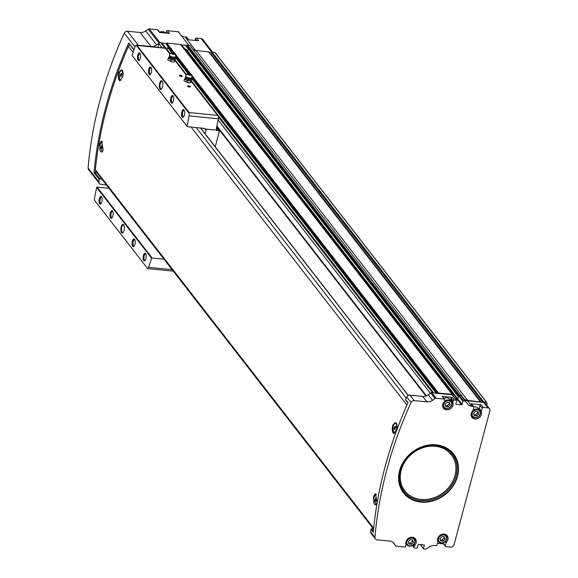 <?xml version="1.0" encoding="UTF-8"?>
<svg xmlns="http://www.w3.org/2000/svg" width="578" height="578" viewBox="0 0 578 578"><rect width="100%" height="100%" fill="white"/><g stroke="black" fill="none" stroke-linecap="round" stroke-linejoin="round"><path stroke-width="0.87" d="M396.522 423.277A5.123 2.023 -84.3 0 0 395.785 422.807A5.123 2.023 -84.3 0 0 395.648 422.807M393.842 433.572A5.809 2.298 95.7 0 1 392.758 425.408A5.809 2.298 95.7 0 1 392.968 424.722L396.45 423.168L396.71 429.541L393.582 433.572L392.968 424.722M375.404 504.753A5.123 2.023 -84.3 0 0 375.541 504.782A5.123 2.023 -84.3 0 0 376.271 504.536M377.008 503.041A5.123 2.023 95.7 0 1 375.267 504.753A5.123 2.023 95.7 0 1 373.756 499.457A5.123 2.023 95.7 0 1 376.271 494.566L376.473 494.587A5.123 2.023 -84.3 0 0 376.415 494.587M373.352 497.925L375.49 493.793L377.094 502.744L376.119 504.702L373.352 497.925A5.809 2.298 95.7 0 1 373.525 497.188A5.809 2.298 95.7 0 1 375.729 493.85M373.576 529.116L95.789 171.377A2.904 2.464 -37.8 0 1 95.348 169.759A424.31 359.834 -37.8 0 1 128.417 46.356A2.904 2.464 -37.8 0 1 129.877 44.788M103.18 149.984L102.205 151.949L99.438 145.165L101.576 141.032L103.18 149.984M119.054 71.961L122.536 70.408L122.796 76.787L119.668 80.819L119.054 71.961A5.809 2.298 95.7 0 0 118.844 72.647A5.809 2.298 95.7 0 0 119.928 80.812M122.608 70.523A5.123 2.023 -84.3 0 0 121.871 70.046A5.123 2.023 -84.3 0 0 121.734 70.046M101.49 152A5.123 2.023 -84.3 0 0 101.627 152.021A5.123 2.023 -84.3 0 0 102.357 151.776M103.094 150.28A5.123 2.023 95.7 0 1 101.352 151.992A5.123 2.023 95.7 0 1 99.842 146.704A5.123 2.023 95.7 0 1 102.364 141.805L102.559 141.827A5.123 2.023 -84.3 0 0 102.501 141.834M99.438 145.165A5.809 2.298 95.7 0 1 99.611 144.435A5.809 2.298 95.7 0 1 101.815 141.09M405.958 400.128A0.484 0.412 -37.8 0 1 405.655 399.571A424.31 359.834 -37.8 0 1 406.804 397.043A2.904 2.464 -37.8 0 1 409.997 395.135L422.756 396.4A7.752 6.575 -37.8 0 0 428.32 394.846L430.805 393.098A1.452 1.235 -37.8 0 1 430.892 393.04A1.452 1.235 -37.8 0 1 432.293 392.404L433.421 392.961L452.104 394.817A0.484 0.412 -37.8 0 1 452.444 395.244M413.451 544.859L414.318 545.979A1.452 1.235 -37.8 0 1 414.693 545.321A5.57 4.725 -37.8 0 0 415.438 538.862A5.57 4.725 -37.8 0 0 408.819 538.082A5.57 4.725 -37.8 0 0 405.98 544.454A1.452 1.235 -37.8 0 1 405.994 545.155L405.698 546.246A0.968 0.824 -37.8 0 1 404.578 547.034L396.45 546.224A1.452 1.235 -37.8 0 1 395.619 545.748L394.174 543.616A7.752 6.575 -37.8 0 0 393.958 543.313A7.752 6.575 -37.8 0 0 389.709 541.066L376.957 539.801A2.904 2.464 -37.8 0 1 375.36 538.956L371.112 533.487A2.904 2.464 -37.8 0 1 370.671 531.905A424.31 359.834 -37.8 0 1 370.903 529.282A0.484 0.412 -37.8 0 1 371.473 528.812L373.496 529.015M370.903 529.282L373.265 532.324A424.31 359.834 -37.8 0 1 408.017 402.613L405.655 399.571M375.36 538.956A2.904 2.464 -37.8 0 1 374.92 537.381A424.31 359.834 -37.8 0 1 411.052 402.519A2.904 2.464 -37.8 0 1 414.253 400.612L427.012 401.876L422.756 396.4M450.197 404.81L449.511 402.49L446.953 402.237L445.089 404.304L445.783 406.616L448.333 406.869L450.197 404.81L449.258 403.589L447.394 405.655L448.333 406.869M445.125 539.101L444.431 536.789L441.881 536.536L440.01 538.595L440.703 540.914L443.261 541.167L445.125 539.101L444.179 537.887L442.315 539.946L443.261 541.167M478.671 413.92L477.977 411.601L475.419 411.348L473.555 413.415L474.249 415.726L476.807 415.979L478.671 413.92L477.724 412.699L475.86 414.766L476.807 415.979M413.371 542.251L412.685 539.931L410.127 539.679L408.263 541.745L408.949 544.057L411.507 544.31L413.371 542.251L412.432 541.03L410.561 543.096L411.507 544.31M427.012 401.876A7.752 6.575 -37.8 0 0 432.568 400.323L435.053 398.574A1.452 1.235 -37.8 0 1 436.094 398.278L444.222 399.087A0.968 0.824 -37.8 0 1 444.757 399.369L442.647 396.653A0.968 0.824 -37.8 0 0 442.112 396.371L452.213 397.368A0.968 0.824 -37.8 0 0 451.093 398.155L453.203 400.872A0.968 0.824 -37.8 0 1 454.322 400.084L456.36 400.287A0.484 0.412 -37.8 0 1 456.685 400.771L455.861 403.834A0.484 0.412 -37.8 0 0 456.187 404.318L461.497 404.838A0.484 0.412 -37.8 0 0 462.06 404.448L462.884 401.385A0.484 0.412 -37.8 0 1 463.44 400.988L465.102 401.154A1.452 1.235 -37.8 0 1 465.94 401.631L467.385 403.769A7.752 6.575 -37.8 0 0 467.602 404.065A7.752 6.575 -37.8 0 0 471.843 406.312L473.158 406.442A0.968 0.824 -37.8 0 1 473.693 406.724L471.583 404.008A0.968 0.824 -37.8 0 0 471.056 403.726L481.149 404.73A0.968 0.824 -37.8 0 0 480.029 405.518L482.139 408.234A0.968 0.824 -37.8 0 1 483.259 407.447L487.948 407.909A2.904 2.464 -37.8 0 1 489.544 408.754A2.904 2.464 -37.8 0 1 489.906 410.799L454.019 544.736A2.904 2.464 -37.8 0 1 450.652 547.099L445.963 546.636A0.968 0.824 -37.8 0 1 445.313 545.675L446.072 542.836A1.452 1.235 -37.8 0 1 446.447 542.171A5.57 4.725 -37.8 0 0 447.191 535.719A5.57 4.725 -37.8 0 0 440.573 534.939A5.57 4.725 -37.8 0 0 437.734 541.311A1.452 1.235 -37.8 0 1 437.748 542.012L436.982 544.852A0.968 0.824 -37.8 0 1 435.863 545.639L434.548 545.509A7.752 6.575 -37.8 0 0 428.992 547.063L426.506 548.811A1.452 1.235 -37.8 0 1 425.466 549.1L423.797 548.934A0.484 0.412 -37.8 0 1 423.472 548.457L424.295 545.386L423.92 544.902M482.139 408.234L481.38 411.074A1.452 1.235 -37.8 0 0 481.387 411.774A5.57 4.725 -37.8 0 1 478.548 418.147A5.57 4.725 -37.8 0 1 471.93 417.367A5.57 4.725 -37.8 0 1 472.674 410.907A1.452 1.235 -37.8 0 0 473.05 410.25L473.815 407.411A0.968 0.824 -37.8 0 0 473.693 406.724M453.203 400.872L452.906 401.963A1.452 1.235 -37.8 0 0 452.921 402.664A5.57 4.725 -37.8 0 1 450.081 409.036A5.57 4.725 -37.8 0 1 443.463 408.256A5.57 4.725 -37.8 0 1 444.207 401.797A1.452 1.235 -37.8 0 0 444.583 401.139L444.872 400.048A0.968 0.824 -37.8 0 0 444.757 399.369M414.318 545.979L414.029 547.07A0.968 0.824 -37.8 0 0 414.679 548.031L416.716 548.233A0.484 0.412 -37.8 0 0 417.273 547.843L418.096 544.772A0.484 0.412 -37.8 0 1 418.653 544.382L423.97 544.91A0.484 0.412 -37.8 0 1 424.295 545.386M196.665 40.597L195.313 38.849L194.894 40.417M195.313 38.849A0.968 0.824 -37.8 0 1 196.433 38.061L201.13 38.531A2.904 2.464 -37.8 0 1 202.719 39.369L212.625 52.128M106.316 184.938L100.991 184.411A2.904 2.464 -37.8 0 1 99.402 183.566L88.542 169.578A2.904 2.464 -37.8 0 1 88.094 167.996A424.31 359.834 -37.8 0 1 124.234 33.134A2.904 2.464 -37.8 0 1 127.427 31.226L140.187 32.491L151.046 46.478A7.752 6.575 -37.8 0 0 156.609 44.925L159.073 43.191A1.503 1.272 -37.8 0 1 159.181 43.126A1.452 1.235 -37.8 0 1 160.59 42.483L161.739 42.916M167.728 33.235L166.377 31.494A0.968 0.824 -37.8 0 1 167.497 30.706L169.607 33.423L159.514 32.419L157.404 29.702L149.29 28.9A1.503 1.272 -37.8 0 0 148.214 29.203L145.743 30.937A7.752 6.575 -37.8 0 1 140.187 32.491M157.404 29.702A0.968 0.824 -37.8 0 1 157.931 29.984L159.846 32.455M166.045 33.069A1.452 1.235 -37.8 0 1 166.088 32.578L166.377 31.494M167.497 30.706L178.284 31.768A1.452 1.235 -37.8 0 1 179.122 32.252L179.079 32.195M196.433 38.061L198.543 40.778L188.45 39.781L186.34 37.064L185.025 36.934A7.752 6.575 -37.8 0 1 181.795 35.691M186.34 37.064A0.968 0.824 -37.8 0 1 186.867 37.346L188.789 39.81M208.954 52.215L214.951 52.432L486.654 402.346M161.984 43.068L166.312 43.502L166.789 43.097L180.517 44.455L181.629 44.99M181.73 45.026L189.815 45.38L463.253 397.859A7.752 6.575 -37.8 0 0 463.469 398.155A7.752 6.575 -37.8 0 0 467.71 400.402L483.699 402.44A2.904 2.464 -37.8 0 1 485.296 403.278L489.544 408.754M462.06 404.448L457.812 398.972A0.484 0.412 -37.8 0 1 457.249 399.369L455.674 399.21M184.75 48.92L185.256 48.971A2.42 2.052 -37.8 0 1 186.586 49.672A2.42 2.052 -37.8 0 1 186.651 49.766L457.812 398.972L458.629 395.908A0.484 0.412 -37.8 0 1 459.192 395.518L460.854 395.677A1.452 1.235 -37.8 0 1 461.692 396.161L465.854 401.522M430.892 393.04A1.452 1.235 -37.8 0 1 431.845 392.809L433.421 392.961M471.843 406.312L467.595 400.843L480.217 402.093M409.91 537.569A4.841 4.111 -37.8 0 1 414.455 538.783A4.841 4.111 -37.8 0 1 414.347 543.725A4.841 4.111 -37.8 0 1 409.455 546.131A4.841 4.111 -37.8 0 1 406.804 544.722L406.031 544.664M438.023 393.416L438.5 393.018L452.22 394.377L453.275 394.738L452.877 395.612M467.595 400.843A7.752 6.575 -37.8 0 1 464.365 399.6M458.527 396.284L457.834 396.053L458.318 395.15L461.526 395.294M483.555 402.425L483.786 401.999L486.662 402.346A3.873 3.287 -37.8 0 1 487.11 403.278L486.647 405.019M486.662 402.346L214.951 52.432M133.93 49.968A0.484 0.412 -37.8 0 1 133.944 49.65A424.31 359.834 -37.8 0 1 134.349 48.762M101.786 179.093L99.763 178.891A0.484 0.412 -37.8 0 0 99.192 179.361A424.31 359.834 -37.8 0 0 98.961 181.983A2.904 2.464 -37.8 0 0 99.402 183.566M157.931 47.309L158.907 43.661A1.452 1.235 -37.8 0 1 159.181 43.126M137.391 45.272A2.904 2.464 -37.8 0 1 138.287 45.214L151.046 46.478M96.591 172.403L94.568 172.201A0.484 0.412 -37.8 0 0 93.997 172.67A424.31 359.834 -37.8 0 1 128.749 42.96L133.944 49.65M467.71 400.402L196 50.481A7.752 6.575 -37.8 0 1 192.871 49.318M196 50.481L208.644 51.897M459.308 395.077L187.597 45.156M452.22 394.377L180.517 44.455M455.298 398.726L456.967 398.892A2.42 2.052 -37.8 0 1 457.74 399.123M188.919 49.737A1.553 1.315 -37.8 0 1 186.773 49.91M186.102 46.002L457.812 395.916L186.123 46.132L186.246 45.474M210.32 53.971L210.927 54.029A0.773 0.657 -37.8 0 0 211.844 53.212L211.844 52.504M172.743 52.504L166.197 44.159L166.312 43.502M171.579 52.482L167.772 47.584L167.62 45.994M167.772 47.584A1.452 1.235 -37.8 0 1 166.695 49.137M443.514 543.884L437.409 543.284M414.079 537.742A5.57 4.725 -37.8 0 1 414.18 538.436M451.093 398.155L450.797 399.246L452.906 401.963M451.013 400.995A5.57 4.725 -37.8 0 0 450.811 399.947A1.452 1.235 -37.8 0 1 450.797 399.246M443.362 406.934A5.57 4.725 -37.8 0 1 442.712 406.659M443.991 398.379A4.841 4.111 -37.8 0 1 449.583 399.152L451.281 401.342A4.841 4.111 -37.8 0 1 451.172 406.283A4.841 4.111 -37.8 0 1 446.281 408.689A4.841 4.111 -37.8 0 1 443.629 407.28A4.841 4.111 -37.8 0 1 443.586 402.577M445.428 546.355L443.319 543.638A0.968 0.824 -37.8 0 1 443.203 542.959L445.313 545.675M445.833 534.592A5.57 4.725 -37.8 0 1 445.934 535.286M480.029 405.518L479.27 408.357L481.38 411.074M479.48 410.105A5.57 4.725 -37.8 0 0 479.278 409.058A1.452 1.235 -37.8 0 1 479.27 408.357M471.829 416.044A5.57 4.725 -37.8 0 1 471.178 415.77M473.815 406.97A4.841 4.111 -37.8 0 1 478.049 408.263L479.747 410.452A4.841 4.111 -37.8 0 1 479.639 415.394A4.841 4.111 -37.8 0 1 474.748 417.8A4.841 4.111 -37.8 0 1 472.096 416.391A4.841 4.111 -37.8 0 1 472.053 411.688M412.085 539.874L412.432 541.03M410.561 543.096L408.603 542.901M477.377 411.543L477.724 412.699M475.86 414.766L473.902 414.57M443.832 536.731L444.179 537.887M442.315 539.946L440.357 539.758M448.911 402.433L449.258 403.589M447.394 405.655L445.436 405.46M129.053 43.516A0.484 0.412 -37.8 0 1 128.749 42.96M101.309 146.198L101.229 147.86L101.779 148.568L102.479 145.938L101.938 145.237L101.309 146.198L102.465 146.313M121.077 80.111A5.123 2.023 95.7 0 1 120.585 80.212A5.123 2.023 95.7 0 1 119.075 74.916A5.123 2.023 95.7 0 1 121.597 70.025A5.123 2.023 95.7 0 1 123.128 75.053M120.542 74.418L120.462 76.079L121.012 76.78L121.712 74.157L121.17 73.449L120.542 74.418L121.698 74.526M375.223 498.959L375.144 500.62L375.693 501.321L376.394 498.698L375.852 497.998L375.223 498.959L376.379 499.074M394.991 432.871A5.123 2.023 95.7 0 1 394.499 432.973A5.123 2.023 95.7 0 1 392.989 427.677A5.123 2.023 95.7 0 1 395.511 422.778A5.123 2.023 95.7 0 1 397.043 427.814M394.456 427.171L394.377 428.84L394.926 429.541L395.627 426.911L395.085 426.21L394.456 427.171L395.612 427.286M102.169 147.954L101.229 147.86M395.323 428.934L394.377 428.84M376.083 500.714L375.144 500.62M121.409 76.173L120.462 76.079M187.323 126.698L187.048 126.293A517.31 204.359 -84.3 0 0 189.114 115.896A2.904 1.149 -84.3 0 0 189.143 113.454L136.126 45.171A2.904 1.149 -84.3 0 0 135.173 46.428A517.31 204.359 -84.3 0 0 132.037 55.445L187.323 126.698L204.684 128.417L205.768 129.01M216.627 127.435L219.459 131.083A1.452 1.235 -37.8 0 0 218.73 130.736L217.314 130.599A1.452 1.235 -37.8 0 1 216.483 130.129L205.811 129.067A1.936 1.64 -37.8 0 1 206.014 130.375L204.475 128.395M189.44 87.032A1.452 0.513 -165 0 1 187.612 86.267A1.452 0.513 -165 0 1 189.1 85.927A1.452 0.513 -165 0 1 190.213 86.96A1.452 0.513 -165 0 1 189.44 87.032M181.254 76.491A1.452 0.513 -165 0 1 179.426 75.725A1.452 0.513 -165 0 1 180.914 75.386A1.452 0.513 -165 0 1 182.027 76.419A1.452 0.513 -165 0 1 181.254 76.491M189.143 113.454L189.122 112.529L137.044 45.46L136.126 45.171M218.087 115.824L218.397 116.503A2.904 1.149 95.7 0 1 218.34 118.793A517.31 204.359 95.7 0 1 216.288 129.089L216.483 130.129M94.561 200.299L147.585 268.575L94.561 200.299A2.904 1.149 -84.3 0 1 94.597 197.849A517.31 204.359 -84.3 0 1 96.663 187.46L151.674 258.301L152.137 258.012L97.09 187.12L96.663 187.46M124.039 230.485A4.357 1.72 95.7 0 1 122.969 232.645A4.357 1.72 95.7 0 1 120.903 228.491A4.357 1.72 95.7 0 1 123.743 224.813A4.357 1.72 95.7 0 1 124.039 230.485M112.862 216.085A3.873 1.532 95.7 0 1 111.908 218.014A3.873 1.532 95.7 0 1 110.08 214.315A3.873 1.532 95.7 0 1 112.602 211.049A3.873 1.532 95.7 0 1 112.862 216.085M134.898 244.472A3.873 1.532 95.7 0 1 133.952 246.394A3.873 1.532 95.7 0 1 132.116 242.695A3.873 1.532 95.7 0 1 134.638 239.436A3.873 1.532 95.7 0 1 134.898 244.472M145.916 258.662A3.873 1.532 95.7 0 1 144.97 260.584A3.873 1.532 95.7 0 1 143.134 256.892A3.873 1.532 95.7 0 1 145.656 253.626A3.873 1.532 95.7 0 1 145.916 258.662M101.844 201.895A3.873 1.532 95.7 0 1 100.89 203.824A3.873 1.532 95.7 0 1 99.055 200.125A3.873 1.532 95.7 0 1 101.584 196.86A3.873 1.532 95.7 0 1 101.844 201.895M173.256 271.14L147.585 268.597A2.904 1.149 -84.3 0 0 148.539 267.318A517.31 204.359 -84.3 0 0 151.674 258.301M162.505 86.917A4.357 1.72 95.7 0 1 161.435 89.077A4.357 1.72 95.7 0 1 159.376 84.923A4.357 1.72 95.7 0 1 162.216 81.245A4.357 1.72 95.7 0 1 162.505 86.917M151.328 72.517A3.873 1.532 95.7 0 1 150.381 74.446A3.873 1.532 95.7 0 1 148.546 70.747A3.873 1.532 95.7 0 1 151.068 67.482A3.873 1.532 95.7 0 1 151.328 72.517M173.371 100.904A3.873 1.532 95.7 0 1 172.417 102.826A3.873 1.532 95.7 0 1 170.582 99.127A3.873 1.532 95.7 0 1 173.111 95.861A3.873 1.532 95.7 0 1 173.371 100.904M184.389 115.094A3.873 1.532 95.7 0 1 183.436 117.016A3.873 1.532 95.7 0 1 181.608 113.324A3.873 1.532 95.7 0 1 184.129 110.058A3.873 1.532 95.7 0 1 184.389 115.094M140.309 58.327A3.873 1.532 95.7 0 1 139.363 60.249A3.873 1.532 95.7 0 1 137.528 56.557A3.873 1.532 95.7 0 1 140.049 53.292A3.873 1.532 95.7 0 1 140.309 58.327M187.048 126.293L132.037 55.445M165.279 48.09L170.04 54.151M219.459 131.083L215.247 146.805M152.137 258.012L163.971 259.182M97.09 187.12L108.924 188.291M205.103 133.749L206.014 130.375M101.172 203.478A3.222 1.272 95.7 0 1 100.861 203.535A3.222 1.272 95.7 0 1 99.915 200.212A3.222 1.272 95.7 0 1 101.497 197.127A3.222 1.272 95.7 0 1 101.786 197.25M145.251 260.245A3.222 1.272 95.7 0 1 144.941 260.302A3.222 1.272 95.7 0 1 143.994 256.972A3.222 1.272 95.7 0 1 145.577 253.894A3.222 1.272 95.7 0 1 145.866 254.017M134.233 246.055A3.222 1.272 95.7 0 1 133.923 246.112A3.222 1.272 95.7 0 1 132.976 242.782A3.222 1.272 95.7 0 1 134.558 239.704A3.222 1.272 95.7 0 1 134.847 239.827M112.19 217.668A3.222 1.272 95.7 0 1 111.879 217.733A3.222 1.272 95.7 0 1 110.933 214.402A3.222 1.272 95.7 0 1 112.515 211.324A3.222 1.272 95.7 0 1 112.811 211.44M139.638 59.91A3.222 1.272 95.7 0 1 139.334 59.968A3.222 1.272 95.7 0 1 138.38 56.644A3.222 1.272 95.7 0 1 139.97 53.559A3.222 1.272 95.7 0 1 140.259 53.682M183.717 116.677A3.222 1.272 95.7 0 1 183.407 116.734A3.222 1.272 95.7 0 1 182.46 113.404A3.222 1.272 95.7 0 1 184.042 110.326A3.222 1.272 95.7 0 1 184.339 110.449M172.699 102.479A3.222 1.272 95.7 0 1 172.388 102.544A3.222 1.272 95.7 0 1 171.442 99.214A3.222 1.272 95.7 0 1 173.024 96.136A3.222 1.272 95.7 0 1 173.313 96.259M150.663 74.1A3.222 1.272 95.7 0 1 150.352 74.165A3.222 1.272 95.7 0 1 149.406 70.834A3.222 1.272 95.7 0 1 150.988 67.756A3.222 1.272 95.7 0 1 151.277 67.872M161.645 88.846A3.873 1.532 95.7 0 1 161.146 88.99A3.873 1.532 95.7 0 1 160.012 84.98A3.873 1.532 95.7 0 1 161.912 81.274A3.873 1.532 95.7 0 1 162.367 81.52M123.172 232.414A3.873 1.532 95.7 0 1 122.681 232.558A3.873 1.532 95.7 0 1 121.539 228.548A3.873 1.532 95.7 0 1 123.446 224.849A3.873 1.532 95.7 0 1 123.902 225.088M179.563 75.87A1.192 0.419 -165 0 1 179.563 75.812A1.192 0.419 -165 0 1 180.827 75.711A1.192 0.419 -165 0 1 181.868 76.426A1.192 0.419 -165 0 1 181.839 76.477M187.749 86.411A1.192 0.419 -165 0 1 187.749 86.353A1.192 0.419 -165 0 1 189.013 86.259A1.192 0.419 -165 0 1 190.054 86.967A1.192 0.419 -165 0 1 190.025 87.018M189.172 80.826L190.913 81.173L191.304 80.378A3.389 1.199 -165 0 1 189.172 80.826A3.389 1.199 -165 0 1 185.935 79.851L187.337 80.819L189.172 80.826M191.036 79.07L191.108 78.68A2.774 0.983 -165 0 1 188.233 78.796A2.774 0.983 -165 0 1 185.798 77.257L185.661 77.633A2.854 1.004 -165 0 0 188.031 79.533A2.854 1.004 -165 0 0 191.036 79.07L191.332 80.01A3.389 1.199 -165 0 1 191.304 80.378L191.21 79.627M185.133 77.979L184.83 78.427A3.389 1.199 -165 0 1 184.938 78.297L185.661 77.633M189.114 73.919L190.249 74.345L189.114 73.919M188.674 73.355A2.326 0.824 -165 0 1 191.679 74.822A2.326 0.824 -165 0 1 189.216 75.118A2.326 0.824 -165 0 1 187.229 73.63A2.326 0.824 -165 0 1 188.674 73.355M191.679 74.822L191.896 77.373A3.193 1.127 -165 0 1 191.824 77.647A3.193 1.127 -165 0 1 188.5 77.784A3.193 1.127 -165 0 1 185.697 76.007A3.193 1.127 -165 0 1 185.769 75.732L187.229 73.63M185.935 79.851A3.389 1.199 -165 0 1 184.83 78.427L184.44 79.222L185.935 79.851M191.6 79.93L190.465 82.842L188.63 82.835L183.992 80.891L184.44 79.222M190.913 81.173L190.465 82.842M187.337 80.819L186.889 82.488M172.952 59.939L174.701 60.293L175.091 59.498A3.389 1.199 -165 0 1 172.952 59.939A3.389 1.199 -165 0 1 169.722 58.963L171.117 59.939L172.952 59.939M174.823 58.19L174.896 57.8A2.774 0.983 -165 0 1 172.013 57.916A2.774 0.983 -165 0 1 169.578 56.377L169.448 56.745A2.854 1.004 -165 0 0 171.818 58.653A2.854 1.004 -165 0 0 174.823 58.19L175.12 59.129A3.389 1.199 -165 0 1 175.091 59.498L174.997 58.739M168.913 57.099L168.617 57.547A3.389 1.199 -165 0 1 168.725 57.417L169.448 56.745M172.901 53.039L174.036 53.465L172.901 53.039M172.461 52.475A2.326 0.824 -165 0 1 175.466 53.942A2.326 0.824 -165 0 1 173.003 54.238A2.326 0.824 -165 0 1 171.016 52.75A2.326 0.824 -165 0 1 172.461 52.475M175.466 53.942L175.683 56.492A3.193 1.127 -165 0 1 175.611 56.767A3.193 1.127 -165 0 1 172.287 56.897A3.193 1.127 -165 0 1 169.477 55.127A3.193 1.127 -165 0 1 169.556 54.852L171.016 52.75M169.722 58.963A3.389 1.199 -165 0 1 168.617 57.547L168.227 58.342L169.722 58.963M175.387 59.05L174.253 61.962L172.417 61.954L167.779 60.011L168.227 58.342M174.701 60.293L174.253 61.962M171.117 59.939L170.669 61.608M373.67 528.191L95.348 169.759M406.934 405.041L191.094 127.073M133.092 52.374L128.417 46.356M411.052 402.519L406.804 397.043M374.92 537.381L370.671 531.905M446.613 408.408A4.263 3.613 -37.8 0 1 444.785 402.295A4.263 3.613 -37.8 0 1 451.534 402.96A4.263 3.613 -37.8 0 1 446.613 408.408M441.534 542.699A4.263 3.613 -37.8 0 1 439.714 536.586A4.263 3.613 -37.8 0 1 446.462 537.258A4.263 3.613 -37.8 0 1 441.534 542.699M475.08 417.518A4.263 3.613 -37.8 0 1 473.252 411.406A4.263 3.613 -37.8 0 1 480 412.071A4.263 3.613 -37.8 0 1 475.08 417.518M409.788 545.849A4.263 3.613 -37.8 0 1 407.96 539.736A4.263 3.613 -37.8 0 1 414.708 540.401A4.263 3.613 -37.8 0 1 409.788 545.849M436.238 444.836A31.682 26.87 142.2 0 0 399.644 485.303A31.682 26.87 142.2 0 0 449.814 490.274A31.682 26.87 142.2 0 0 436.238 444.836M185.025 36.934L195.494 50.416M201.13 38.531L211.844 52.323M149.29 28.9L159.911 42.577M178.284 31.768L188.768 45.272M435.053 398.574L430.805 393.098M432.568 400.323L428.32 394.846M465.102 401.154L460.854 395.677M463.44 400.988L459.192 395.518M452.213 397.368L454.322 400.084M456.36 400.287L452.104 394.817M436.094 398.278L431.845 392.809M442.112 396.371L444.222 399.087M481.149 404.73L483.259 407.447M487.948 407.909L483.699 402.44M471.056 403.726L473.158 406.442M88.094 167.996L98.961 181.983M93.997 172.67L99.192 179.361M124.234 33.134L134.977 46.97M127.427 31.226L138.287 45.214M430.437 393.358L218.116 119.921M162.05 47.714L158.907 43.661M426.441 395.858L216.909 126.018M433.182 392.491L191.311 80.999M186.456 74.743L175.098 60.119M170.243 53.862L161.472 42.57M432.293 392.404L218.455 117.009M164.867 47.996L160.59 42.483M438.5 393.018L191.715 75.198M190.74 73.941L175.502 54.318M174.52 53.06L166.789 43.097M486.503 402.266L214.792 52.345M483.786 401.999L212.075 52.078M480.224 401.645L208.514 51.724M453.123 394.637L181.413 44.716M456.967 398.892L185.256 48.971M457.928 395.468L186.224 45.546M458.318 395.15L186.607 45.229M481.272 402.194L210.927 54.029M482.955 402.36L211.844 53.212M483.555 402.201L211.844 52.28M438.052 393.329L191.795 76.202M189.75 73.565L175.582 55.315M173.537 52.685L166.341 43.415M437.43 393.358L191.874 77.12M175.661 56.268L188.955 73.392L175.661 56.239M172.764 52.511L166.175 44.022M437.409 393.358L191.874 77.149M436.166 393.235L191.491 78.131M187.792 73.363L175.279 57.244M148.214 29.203L159.073 43.191M145.743 30.937L156.609 44.925M395.619 545.748L392.946 542.309L395.655 545.805M394.174 543.616L393.726 543.031M414.253 400.612L409.997 395.135M456.187 404.318L455.854 403.885M461.497 404.838L457.249 399.369M462.884 401.385L458.629 395.908M423.472 548.457L420.452 544.563M166.5 33.112L166.088 32.578M412.728 545.394L414.029 547.07M413.949 544.368L414.693 545.321M450.811 399.947L452.921 402.664M445.205 541.716L446.072 542.836M445.703 541.218L446.447 542.171M479.278 409.058L481.387 411.774M159.687 32.245A4.841 4.111 -37.8 0 1 165.257 32.989L159.629 32.173M413.429 537.468L414.455 538.783C415.965 542.952 414.332 545.422 409.535 546.181L406.804 544.722A4.841 4.111 -37.8 0 1 406.753 540.018M444.417 401.522A4.841 4.111 -37.8 0 1 451.281 401.342C452.798 405.51 451.158 407.981 446.368 408.74L443.629 407.28L442.611 405.966M441.657 534.426A4.841 4.111 -37.8 0 1 446.209 535.633A4.841 4.111 -37.8 0 1 446.1 540.575A4.841 4.111 -37.8 0 1 441.209 542.98A4.841 4.111 -37.8 0 1 438.558 541.579A4.841 4.111 -37.8 0 1 438.507 536.875M472.891 410.633A4.841 4.111 -37.8 0 1 479.747 410.452C481.264 414.621 479.624 417.092 474.834 417.851L472.096 416.391L471.077 415.076M435.22 446.267A29.427 24.955 142.2 0 0 401.233 483.851A29.427 24.955 142.2 0 0 447.827 488.468A29.427 24.955 142.2 0 0 435.22 446.267M435.602 445.515A30.453 25.829 142.2 0 0 400.431 484.415A30.453 25.829 142.2 0 0 448.658 489.19A30.453 25.829 142.2 0 0 435.602 445.515M436.108 445.089A31.342 26.581 142.2 0 0 399.911 485.115A31.342 26.581 142.2 0 0 449.54 490.028A31.342 26.581 142.2 0 0 436.108 445.089M94.568 172.201L99.763 178.891M373.366 531.247L371.473 528.812M406.305 398.148L196.209 127.579M408.22 395.525L200.487 128.005M189.122 112.529L217.552 115.347L191.202 81.411M186.253 75.039L174.989 60.531M137.044 45.46L165.474 48.277M217.314 130.599L216.266 129.248M218.73 130.736L216.533 127.904M148.539 267.318L172.1 269.651M189.114 115.896L218.34 118.793M453.275 394.738L181.564 44.817M457.812 398.972L186.586 49.672M457.834 396.053L186.123 46.132M480.325 401.696L208.615 51.782M425.957 396.031L216.786 126.647M437.344 393.351L191.882 77.242M188.883 73.377L175.669 56.355M172.67 52.497L166.197 44.159M433.392 392.599L191.347 80.884M186.513 74.656L175.134 60.004M170.3 53.776L161.681 42.685M456.62 400.431L452.372 394.955M465.904 401.573L461.649 396.103M423.537 548.797L420.228 544.541M412.446 545.56L414.144 547.749M406.804 544.722L405.778 543.407M437.532 540.264L438.558 541.579L441.289 543.038C446.086 542.272 447.719 539.809 446.209 535.633L445.183 534.318M128.786 43.379L133.923 49.99M407.916 402.852L405.691 399.99M408.328 395.468L200.66 128.02M218 115.723L191.246 81.267M186.326 74.93L175.026 60.379M170.113 54.05L165.489 48.09M136.422 45.178L165.438 48.053M190.249 74.345L188.71 73.933M188.616 73.962L190.314 74.418M191.108 78.68L191.824 77.647M185.798 77.257L185.697 76.007M174.036 53.465L172.497 53.053M172.396 53.082L174.101 53.537M174.896 57.8L175.611 56.767M169.578 56.377L169.477 55.127"/></g></svg>
